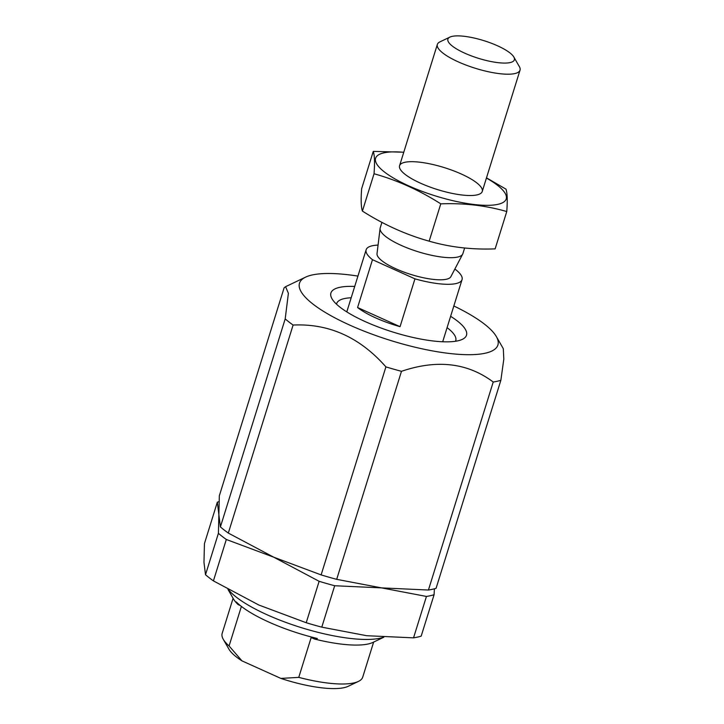 <?xml version="1.0" encoding="UTF-8"?>
<svg xmlns="http://www.w3.org/2000/svg" width="724" height="724" viewBox="0 0 724 724"><rect width="100%" height="100%" fill="white"/><g stroke="black" fill="none" stroke-linecap="round" stroke-linejoin="round"><path stroke-width="1.09" d="M493.225 382.019C467.604 362.805 437.024 359.24 401.476 371.312L336.687 579.336L381.557 587.888L428.427 590.033A125.56 33.34 -162.7 0 0 436.074 588.313L500.863 380.29A125.56 33.34 -162.7 0 1 493.225 382.019L428.427 590.033M336.687 579.336A125.56 33.34 -162.7 0 1 321.121 574.901L226.313 539.48A125.56 33.34 -162.7 0 1 218.404 533.326L218.865 514.556L220.395 526.918A125.56 33.34 -162.7 0 0 228.313 533.072L319.13 581.309L306.225 622.731A125.56 33.34 -162.7 0 0 321.791 627.156L366.661 635.708L413.54 637.853A125.56 33.34 -162.7 0 0 421.178 636.134L434.083 594.721A125.56 33.34 -162.7 0 1 426.436 596.44L381.557 587.888L334.687 585.743A125.56 33.34 -162.7 0 1 319.13 581.309M401.476 371.312A125.56 33.34 -162.7 0 1 385.91 366.887C359.882 337.312 328.949 323.366 293.102 325.049A125.56 33.34 -162.7 0 1 285.193 318.904L288.387 293.311L285.591 286.704L284.125 287.763L219.336 495.786L218.865 514.556L217.336 502.185A125.56 33.34 -162.7 0 1 219.019 501.705M385.91 366.887L321.121 574.901M293.102 325.049L228.313 533.072M285.193 318.904L220.395 526.918M450.618 316.307A71.006 18.86 -162.7 0 1 462.328 339.357A71.006 18.86 -162.7 0 1 393.096 332.108A71.006 18.86 -162.7 0 1 331.99 298.759A71.006 18.86 -162.7 0 1 354.715 286.442M453.839 305.971A103.912 27.593 -162.7 0 1 496.338 336.551A103.912 27.593 -162.7 0 1 390.498 340.443A103.912 27.593 -162.7 0 1 305.591 277.138A103.912 27.593 -162.7 0 1 357.937 276.097M447.088 327.637A62.345 16.552 -162.7 0 1 455.749 340.615A62.345 16.552 -162.7 0 1 455.487 341.266M336.542 304.216A62.345 16.552 -162.7 0 1 336.696 303.528A62.345 16.552 -162.7 0 1 351.185 297.772M496.338 336.551L503.289 348.66L503.814 359.122L500.863 380.29M454.762 269.238L455.713 269.663A50.227 13.34 -162.7 0 1 462.048 279.618A50.227 13.34 -162.7 0 1 414.952 278.849L372.48 259.699A50.227 13.34 -162.7 0 1 366.145 249.744A50.227 13.34 -162.7 0 1 378.064 245.092M464.636 248.024L462.88 253.644A43.295 11.493 -162.7 0 1 462.663 254.16L450.871 276.659A38.716 10.281 -162.7 0 1 395.874 268.794A38.716 10.281 -162.7 0 1 377.023 253.662L380.091 228.44A43.295 11.493 -162.7 0 1 380.209 227.897L381.919 222.386M357.584 307.528A50.227 13.34 17.3 0 0 375.557 317.836A50.227 13.34 17.3 0 0 400.055 326.669L357.584 307.528L372.48 259.699M414.952 278.849L400.055 326.669M464.745 53.169A34.797 9.24 -162.7 0 1 449.939 37.096A34.797 9.24 -162.7 0 1 483.876 40.653A34.797 9.24 -162.7 0 1 513.823 56.997A34.797 9.24 -162.7 0 1 500.682 62.916A34.797 9.24 -162.7 0 1 464.745 53.169M513.823 56.997L519.37 66.644A43.295 11.493 -162.7 0 1 520.022 70.174A43.295 11.493 -162.7 0 1 458.31 61.884A43.295 11.493 -162.7 0 1 437.35 44.417A43.295 11.493 -162.7 0 1 439.893 41.892L449.939 37.096M462.663 254.16A43.295 11.493 -162.7 0 1 401.159 245.364A43.295 11.493 -162.7 0 1 380.091 228.44M506.764 211.544L495.135 248.866C472.057 249.789 450.066 247.219 429.151 241.173C406.11 234.748 383.865 224.721 362.407 211.091C361.068 207.109 360.814 199.643 361.647 188.702L373.276 151.37C374.607 155.352 374.869 162.819 374.037 173.76C397.087 180.185 419.332 190.213 440.78 203.851C463.858 202.937 485.849 205.498 506.764 211.544C507.587 200.602 507.334 193.136 505.995 189.154L486.492 177.851M403.775 152.221L373.276 151.37M362.407 211.091L374.037 173.76M429.151 241.173L440.78 203.851M404.779 162.312A43.295 11.493 17.3 0 0 400.227 169.244A43.295 11.493 17.3 0 0 437.486 189.579A43.295 11.493 17.3 0 0 479.704 194.005A43.295 11.493 17.3 0 0 458.482 172.783A43.295 11.493 17.3 0 0 404.779 162.312M403.748 152.293A68.409 18.163 17.3 0 0 383.829 152.873A68.409 18.163 17.3 0 0 403.992 183.652A68.409 18.163 17.3 0 0 491.741 205.182A68.409 18.163 17.3 0 0 486.428 178.05M358.398 681.429L348.163 686.316A64.943 17.249 17.3 0 1 280.885 678.415L298.759 677.374A73.604 19.548 17.3 0 0 358.398 681.429A73.604 19.548 17.3 0 0 362.724 677.13L373.638 642.079M233.092 598.305L222.178 633.355A73.604 19.548 17.3 0 0 223.291 639.346A73.604 19.548 17.3 0 0 229.074 645.971L241.4 606.422M223.291 639.346L228.947 649.184A64.943 17.249 17.3 0 0 241.979 660.876L229.074 645.971M280.885 678.415L241.979 660.876M227.979 589.39L233.481 598.983A75.966 20.172 17.3 0 0 238.124 604.594L236.268 601.943A77.703 20.634 -162.7 0 0 317.384 638.514L314.542 639.048A75.966 20.172 17.3 0 0 372.932 642.414L383.801 637.229M228.44 589.653A86.59 22.996 17.3 0 0 302.46 627.998A86.59 22.996 17.3 0 0 383.566 637.211M314.542 639.048L311.166 637.527L298.759 677.374M240.368 605.608L238.124 604.594M226.313 539.48L213.417 580.892L258.821 605.011L306.225 622.731M213.417 580.892A125.56 33.34 -162.7 0 1 205.507 574.738L203.978 562.376L204.44 543.606L217.336 502.185M334.687 585.743L321.791 627.156M218.404 533.326L205.507 574.738M434.4 588.793L434.083 594.721M426.436 596.44L413.54 637.853M305.591 277.138L285.591 286.686M366.145 249.744L346.787 311.89M462.048 279.618L442.69 341.764M437.35 44.417L399.567 165.724M520.022 70.174L482.247 191.471"/></g></svg>

